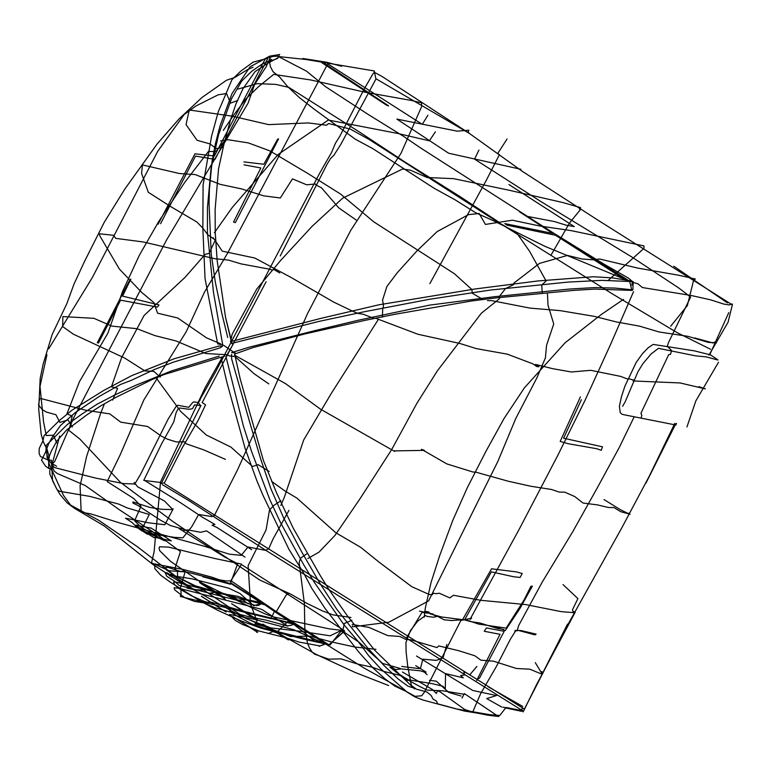 <?xml version="1.0" encoding="UTF-8"?>
<svg xmlns="http://www.w3.org/2000/svg" width="771" height="771" viewBox="0 0 771 771"><rect width="100%" height="100%" fill="white"/><g stroke="black" fill="none" stroke-linecap="round" stroke-linejoin="round"><path stroke-width="1.16" d="M506.21 628.028L523.923 600.223L530.901 586.307L532.356 586.143L520.107 608.203L505.333 630.476L495.204 626.736M476.671 680.485L500.042 634.292L484.255 631.276L486.405 627.931L504.215 631.304L479.466 678.172L476.998 679.145M462.908 619.113L491.541 568.805L516.435 571.889L522.218 573.518L520.097 577.45L513.804 576.785L491.368 571.87L465.019 619.123M580.39 396.901L560.18 441.436L568.352 443.749L596.677 448.703L601.293 450.312L602.469 446.814L563.611 438.217L581.382 399.735M529.822 218.309L627.43 279.786L624.789 279.497L555.534 235.271L506.952 225.161L504.822 223.59L552.817 233.411L519.365 211.726M508.899 184.51L574.26 226.568L565.885 225.103L554.561 221.595L526.67 216.266L520.252 211.861M321.729 62.605L386.734 105.29L388.642 105.887L324.601 63.473M243.896 161.92L263.846 164.242L277.608 139.194L278.582 138.867L235.348 222.626L233.517 222.029L260.858 167.962L244.079 164.849M158.142 224.226L194.986 153.795L214.386 156.031L265.561 58.394L267.788 58.548L214.984 159.404L195.526 156.06L160.599 223.686M98.437 343.105L120.584 300.16L157.457 307.08L158.999 304.911L122.57 296.122L130.868 279.025L129.595 280.326L97.242 342.825M419.501 611.133L433.206 614.063M231.493 354.4L231.714 359.17L250.247 424.137L260.916 459.709L270.785 488.515L283.892 518.497L301.846 552.152L320.254 583.907L336.667 609.129L367.719 648.074L384.083 665.556L398.26 679.078L408.023 686.2L412.196 687.568L412.466 687.077M235.213 352.887L231.589 352.617L248.85 347.278L315.223 330.547L358.476 320.196L429.543 305.133L494.423 296.719L569.22 289.067L594.904 287.573L615.142 288.084L631.719 289.751L629.57 280.923M219.224 356.077L171.384 370.957L135.532 385.384L115.939 394.405L97.098 404.206L81.649 414.258L67.202 424.628L46.299 445.291L45.865 451.565L41.538 460.094L45.537 466.176L49.151 468.71L51.455 469.337M279.767 54.481L269.705 56.129L250.112 66.788L232.052 93.474L220.063 125.76L215.417 143.657L212.121 161.072L209.384 189.502L209.057 203.631L211.235 254.17L215.36 282.292L221.99 314.096L227.724 337.486M341.717 66.296L326.653 62.229L302.858 58.49M498.741 716.519L487.821 715.189L462.398 710.11M521.774 711.363L505.448 707.903M522.767 706.448L487.792 686.547M674.827 423.337L649.269 476.189L621.744 527.962L566.097 627.758L524.974 708M728.778 312.592L710.072 354.014M727.458 302.897L673.758 266.217M352.193 624.414L369.116 627.449L387.707 635.603L399.706 636.451L405.797 639.41L410.403 639.708L436.906 647.573L438.795 645.925L458.417 650.637L474.801 655.755L480.892 660.169L493.507 661.19L516.483 668.505L529.793 669.17L540.76 673.719L542.697 673.7L541.83 671.541L542.138 674.008L535.286 662.626M67.356 429.168L79.818 439.027L120.392 482.309L173.157 521.716L259.827 580.062L290.445 593.978L306.501 603.153L322.124 610.777L332.976 614.882L350.93 617.465M225.45 459.362L203.64 449.84L186.206 443.797L184.77 441.85L176.347 441.937L167.201 439.094L161.081 435.962L147.618 426.488L120.768 422.171L109.771 413.892L85.774 410.239L40.728 398.491L39.678 398.732L38.55 404.948L42.116 409.468L46.395 412.08L55.926 414.721L59.859 422.412L68.07 419.973L72.435 427.009M160.262 377.154L153.824 371.362L144.967 370.967L124.603 358.014L73.534 334.267L62.653 326.586L62.865 316.582L93.937 318.327L111.795 326.104L136.92 328.687L154.817 335.578L176 340.955L205.809 353.532L227.358 354.766L229.363 355.923L234.953 356.51L254.237 373.829L268.79 383.881M269.175 471.486L258.063 464.643L252.56 466.503L230.915 447.084L206.243 434.989L180.645 411.367L156.792 378.763M563.023 584.563L577.903 598.585L572.458 609.832L573.393 612.473L574.087 611.548L574.867 612.733L561.384 611.663L525.562 604.56L480.796 600.31L453.464 595.27L449.83 597.91L439.335 593.227L435.875 593.699L433.08 593.111L432.55 594.576L429.331 594.557L411.714 586.644L379.081 562.155L360.751 547.362L335.761 532.713L296.883 498.105L284.788 490.867L271.623 481.393M234.509 355.103L285.598 383.669L320.514 409.179L394.656 451.449L393.692 450.91L424.407 450.36L421.486 449.281L446.852 463.92L473.076 472.045L475.466 472.045L508.32 481.249L531.046 486.289L551.622 489.498L559.139 492.071L564.854 492.177L574.838 496.611L583.03 503.039L597.727 504.938L608.435 507.511L613.976 507.559L620.78 511.732L628.23 513.737L629.107 513.072L630.013 514.382L620.443 509.737L604.021 499.579M279.825 272.982L273.917 269.513L271.941 270.197L270.563 269.387L241.024 263.875L228.332 260.068L214.617 258.68L143.406 241.988L115.804 238.374L113.453 235.271L99.575 233.815L99.681 235.627L119.332 268.983L141.903 292.604L153.921 302.608L157.554 313.171L177.793 318.018L206.464 337.823L220.689 343.827L218.415 343.953L223.802 345.398L235.618 353.542M215.89 240.388L207.833 234.798L203.014 228.351L196.884 222L170.362 206.387L148.321 192.287L141.585 173.388L142.413 164.907L179.441 173.533L195.092 174.545L220.255 184.375L241.574 188.905L263.653 195.834L280.307 197.983L292.46 178.872L306.656 184.789L315.368 184.018L316.014 185.001L321.497 187.806L338.729 207.842L356.279 220.111M374.301 318.519L363.102 314.211L358.139 313.469L353.369 311.561L333.554 302.01L291.101 277.483L254.758 258.015L222.231 251.134L213.249 237.719M698.873 386.656L705.388 388.873L680.051 382.946L633.068 380.961L634.475 380.286L628.606 378.715L627.44 378.995L620.597 376.383L590.711 370.311L571.427 371.988L552.894 368.721L535.498 364.404L538.939 366.745L536.693 366.524L533.098 363.931L507.347 354.168L476.401 348.637L459.718 343.423L417.853 334.238L376.248 318.471M223.253 147.425L216.237 148.581L210.001 143.926L197.058 140.274L186.042 124.603L189.261 109.983L232.466 116.219L268.549 124.613L308.39 122.936L326.509 125.22L328.629 123.533L350.41 129.133L369.126 139.474L487.523 215.514L612.357 293.886L677.179 332.658L710.611 349.292M483.118 299.63L472.372 293.279L471.775 289.453L454.35 273.676L373.762 221.836L340.551 194.041L307.976 173.562L269.763 150.827L248.378 142.914L227.898 139.705L220.651 140.91M694.738 337.939L713.088 342.999L714.736 342.045L716.51 342.738L708.347 342.411L687.983 336.339L659.003 331.954L639.689 326.181L616.26 321.912L594.162 316.341L560.315 310.655L530.053 308.111L491.493 300.603L487.417 300.603M307.562 553.241L300.507 558.243L299.177 562.618L304.41 603.76L304.786 627.633L307.523 643.284L309.556 648.054L312.082 651.938L314.52 654.145L328.783 659.166L340.965 658.868L357.802 664.091L372.383 667.262L383.9 671.464L399.551 675.261L407.242 679.02L407.792 680.504L405.132 679.261L432.492 683.704L443.017 686.286L445.301 689.014L445.542 673.594L463.284 677.854L460.644 675.396L464.576 675.049L463.795 671.647L469.867 674.741L476.854 666.414M499.56 298.647L481.335 313.228L437.311 370.938L417.005 403.127L391.649 449.628L360.144 498.558L334.884 535.508L318.963 552.181L307.841 558.503M670.703 326.191L687.356 305.576L693.524 280.528L692.898 279.7L695.413 279.035L678.788 275.257L637.694 268.077L599.539 258.989L593.94 259.866L582.086 259.017L567.514 255.423L539.469 263.403L513.978 283.034L513.332 284.807L505.506 288.547L498.548 297.539M401.768 666.423L419.27 668.64L420.561 668.149L422.845 659.176L436.087 660.362L440.222 659.147L441.407 658.106L442.93 658.212L446.852 644.479M280.904 500.726L273.792 505.439L269.503 510.065L266.101 529.831L248.137 565.644L250.536 604.059L256.936 621.098L255.037 623.681L268.327 627.796L290.397 636.509L310.058 636.123L331.048 641.819L354.968 647.062L375.949 649.317M377.983 320.023L331.116 393.692L303.658 440.029L284.354 497.247L280.846 505.487M608.126 280.48L643.881 248.455L644.026 245.939L571.369 230.664L539.999 226.038L512.368 220.207L485.441 224.428L479.128 213.49L468.421 214.666L437.118 231.618L416.716 251.163L397.19 272.838L386.917 286.475L382.551 300.064L383.524 305.788L382.705 308.843L382.387 317.141M59.695 435.991L51.773 465.559L52.553 480.68L57.17 489.768L59.357 491.243L89.667 496.36L118.83 504.118L126.964 507.838L149.275 514.479L141.257 530.602L146.847 532.8L161.862 535.392L174.545 537.377L182.9 537.801L191.786 526.689L198.658 514.479L211.765 516.589L214.328 515.568L237.641 469.664L307.6 313.479L350.786 230.288L400.978 153.352L421.698 106.446M225.566 139.763L215.899 151.53L208.421 151.473L184.886 182.178L158.547 221.807L139.31 255.336L122.531 291.544L107.844 333.245L79.442 381.684L66.904 413.921L72.175 415.983L69.409 429.042M421.496 105.27L421.718 102.89L411.329 100.452L365.136 92.231L310.626 79.943L273.705 74.382L258.69 86.525L245.853 98.967L234.037 114.609L223.339 130.376M507.077 138.992L497.835 153.313L499.396 154.72L486.646 179.662L429.861 283.622M214.367 232.755L232.302 207.409L278.167 154.47L328.292 120.035L397.952 133.499L429.389 140.823L435.403 131.783M112.653 400.091L117.606 388.333L111.419 386.83L121.529 357.802L144.081 315.484L185.021 277.396L205.163 254.382L209.066 253.331L215.61 239.492M288.932 510.392L273.05 538.977L268.79 548.576L265.696 550.359L247.963 547.005L241.284 555.371L229.276 554.166L204.045 546.167L120.276 523.123L90.737 513.843L81.167 512.204L80.088 485.913L86.554 456.673L100.587 413.487L104.172 404.524M221.913 357.908L205.144 387.668L160.541 481.914L154.094 551.882L151.53 562.811L169.032 570.733L185.098 571.909L180.106 589.005L180.944 589.786L181.079 593.631L180.356 596.455L270.929 618.718L274.457 611.326L276.105 611.904L286.32 594.817L288.296 594.017M551.419 254.459L569.547 222.992L580.409 209.577L579.503 209.008L580.602 207.64L563.206 202.628L508.417 190.071L453.676 178.67L427.095 177.503L410.403 170.198L402.597 169.013L342.661 198.157L312.082 226.337L280.557 260.54L256.743 289.038L232.081 334.441L230.722 341.004L232.881 344.647L226.462 355.778M542.196 292.633L541.753 285.106L546.099 280.943L529.561 251.279L517.274 233.7L502.066 224.477M352.376 625.859L352.578 626.823L388.854 622.207L428.589 600.917L497.941 461.231L515.78 418.47L536.973 377.703L545.425 357.811L546.552 345.283L553.732 323.974L548.027 305.249L547.458 294.011M46.087 450.746L49.344 464.393L63.473 495.368L70.643 505.13L98.707 520.271L137.344 546.697L175.075 575.802L202.783 589.497L246.441 618.737L270.939 627.931L300.343 631.285L330.123 635.805L342.989 629.618L344.386 623.431L351.884 620.26M46.964 354.65L40.005 386.387L43.552 421.814L46.241 435.538L53.469 435.181L56.688 442.853M237.825 100.423L230.5 103.15L226.558 93.503L218.183 94.814L196.007 105.955L184.202 114.474L157.737 151.28L92.327 277.57L48.708 348.81M498.596 221.952L459.998 196.566L404.187 161.534L359.421 131.995L288.817 87.374L275.719 84.386L257.292 83.644L237.863 89.099M177.552 575.696L177.446 570.974L174.863 568.612L180.433 551.564L160.05 536.539L119.746 509.997L85.215 485.528L57.401 473.567L54.24 471.11L52.293 466.927L51.946 463.891L54.625 461.723L73.669 417.853L166.709 239.723L248.089 103.15L254.536 84.617L266.265 66.566L269.792 58.509L272.433 60.379L277.695 58.384L278.601 56.649L306.53 71.183L325.574 86.699L368.345 114.542L403.59 136.371L421.005 148.215L554.07 233.411L603.76 264.01L628.278 278.023L632.365 281.434L631.892 285.135M633.531 291.689L610.555 344.454L585.073 400.255L557.732 455.516L519.596 528.501L470.002 619.421L471.64 618.169L460.856 620.491L424.175 692.493L421.689 695.779L415.029 696.329L364.124 668.072L324.099 643.014L289.27 620.115L276.394 632.74L272.886 631.565L268.154 633.579M478.945 150.066L474.541 159.115L540.693 201.433L631.738 256.955L678.653 287.901L690.623 297.047L668.438 342.71L667.329 346.275L671.618 350.612L670.491 354.332L668.717 354.602L640.923 413.314L641.848 415.183L641.231 417.496M164.869 540.828L141.122 527.277L134.626 520.791L140.968 506.2L133.894 498.606L107.188 481.586L120.382 454.37L143.849 399.947L186.245 331.684L204.45 292.219L227.522 253.283L327.752 63.839L422.257 124.333L427.915 115.255M400.284 668.486L382.618 663.436L359.113 642.291L344.685 632.519L341.004 631.16L330.084 644.942L315.474 641.568L295.862 626.033L271.421 608.811L230.693 582.751L237.67 563.697L224.853 557.115L179.142 528.627M634.167 416.832L619.325 447.382L596.475 489.325L572.622 531.913L542.302 581.96L518.623 625.618L517.129 630.832L515.789 630.659L510.373 639.226L496.447 666.385L480.622 693.688L472.7 712.086L464.768 709.532L439.807 691.654L437.658 690.614L436.338 693.457L432.618 689.64L402.404 672.004M686.942 426.951L695.847 400.881L718.524 362.245M717.955 360.038L706.284 356.896L695.538 355.845L658.463 348.338L651.167 353.899L642.792 363.796L637.848 371.95L625.165 401.855L622.592 406.307M676.495 423.414L675.907 425.033L624.163 414.779L622.11 414.297L620.269 412.736L619.392 406.346L621.368 397.026L624.934 386.117L636.181 362.437L642.522 353.581L648.18 347.76L653.182 344.415L694.42 350.863L710.554 354.901L717.454 359.546M675.724 423.905L645.925 483.176M732.45 304.381L728.084 322.201L708.944 355.094M424.252 617.176L425.293 608.242L431.047 582.5L439.711 555.525L452.837 520.242L467.361 487.619L486.058 451.102L504.089 418.451L524.396 387.842L565.172 342.71L601.447 314.385L623.517 299.37M423.568 612.733L429.958 613.253L436.752 616.472M503.55 629.377L497.652 628.5L479.832 622.958L470.628 621.609L464.952 619.971L441.638 616.983L430.257 613.918L428.869 611.991L426.151 611.47L421.949 612.502L406.548 637.713M534.708 634.803L517.611 630.215L514.826 631.102M515.153 630.476L521.09 630.562L536.096 634.138L535.122 634.832M416.427 689.216L411.377 685.477L407.763 666.472L406.105 651.794L405.931 642.532L410.423 630.591L417.68 621.147L425.467 615.586L427.182 616.434L433.514 617.234L437.523 616.299L444.144 619.807L451.575 620.539L465.25 619.527L478.502 624.076L505.93 628.076M523.625 710.958L506.036 707.47L499.791 715.449L484.265 714.264L464.229 711.016L437.475 703.778L436.646 701.186L433.177 699.22L431.076 695.413L426.893 691.982L416.841 689.284M524.608 708.665L567.495 624.163M523.143 711.932L536.568 684.619L575.195 612.241M143.734 530.901L164.252 540.596M145.199 532.192L160.127 535.575M256.733 632.393L257.774 632.037L232.746 616.646L256.714 631.777M201.366 596.205L226.067 611.991L201.501 596.417M171.625 573.72L169.292 575.436L195.979 590.904L170.931 574.289M224.64 597.679L199.265 581.257L199.94 582.886L225.286 599.212M255.346 619.277L257.225 619.431L231.599 603.712L255.346 619.277M288.364 639.94L262.824 624.105L289.077 639.67M229.45 588.514L240.08 593.564L253.784 605.765L255.018 605.341L243.231 601.881L179.065 585.401L174.67 581.324L166.787 576.284L165.273 572.949L166.815 572.699L171.721 575.609L192.037 578.838L228.891 588.234M256.329 605.649L258.757 605.283L261.436 603.674M319.136 646.339L325.738 643.881M287.41 625.936L291.621 625.194L293.944 623.729M287.699 626.081L266.274 620.154L249.881 616.973L229.594 611.827L214.897 607.664L203.361 602.787L194.571 601.428L184.597 597.621L174.718 589.844L174.053 587.791L178.602 588.186L258.767 608.579L261.851 609.447L287.39 625.869M325.41 643.766L320.11 645.963L299.052 642.06L286.783 637.993L259.201 631.044L242.316 624.394L235.463 620.559L229.45 614.458L253.688 619.171L293.828 629.762L323.685 643.371M295.505 624.626L325.285 643.583L264.366 628.269L251.259 623.614L237.497 616.337L231.637 612.502L228.92 609.379L232.582 608.695L294.686 624.462M293.539 623.652L245.274 611.673L211.659 602.296L207.129 602.218L203.13 600.946L191.208 595.684L178.207 588.1L174.525 584.505L173.639 582.105L175.923 582.066L264.704 604.743L278.813 614.429L293.52 623.247M244.706 599.809L238.21 600.117L229.43 595.183L217.509 591.733L208.768 593.429L203.978 590.162L193.829 589.555L187.228 588.225M262.342 603.568L254.623 605.351L247.414 603.404L242.624 599.693M230.847 583.637L202.821 576.756L230.452 584.254L224.043 581.642L183.19 571.118L180.52 571.475L168.396 567.475L164.695 567.62L166.478 569.923L175.113 575.947L192.471 585.006L223.638 593.911L237.796 596.282L247.664 599.809L260.627 602.488L230.886 583.493M230.365 581.401L240.957 565.21M344.666 631.092L328.928 644.739L303.581 639.092L261.35 628.298L240.706 620.78L217.528 610.208L200.19 601.014L169.813 581.826L160.609 575.156L154.759 568.535L154.74 563.929L183.941 569.634L211.697 577.113L219.484 579.859L226.298 580.968L231.098 580.814L275.025 610.757L328.995 644.845L343.77 631.545M241.304 564.044L214.955 558.541L168.637 547.121L159.568 546.793L159.067 548.2L159.742 550.745L170.449 561.269L202.368 583.242L251.876 607.818L265.995 614.285L273.58 616.935L328.995 628.818L344.425 630.697L241.371 564.478M150.856 528.106L135.927 525.128L146.461 533.012L154.248 537.753L155.954 537.541L171.345 540.895L150.846 527.913M139.696 529.494L151.367 534.033M173.186 508.812L164.849 524.733L149.131 522.892L125.5 518.179L132.053 522.478L136.881 527.345L147.512 534.303M172.029 508.715L164.416 500.938L137.672 486.838L134.183 482.444M206.561 530.853L200.633 532.279L187.652 529.87L183.729 530.496L184.433 529.581L170.218 525.446L160.358 520.097L137.758 505.362L132.969 503.087L132.93 501.931L150.181 507.511L162.103 509.323L172.241 509.564M244.976 557.105L206.551 530.843M426.132 672.148L415.704 665.652M461.01 696.011L448.712 692.377L436.309 681.188L429.457 680.33M464.344 694.285L442.853 690.797L427.057 690.093L420.687 686.961L410.297 681.285L396.265 672.283L389.856 667.06L392.497 667.58L395.427 669.575L401.44 668.92L420.436 670.837L424.358 672.09L427.086 674.702M498.114 716.298L464.393 693.611L461.983 698.054M502.827 707.161L522.603 711.026L522.275 710.245M416.504 656.015L472.719 690.45L496.476 695.558L486.723 698.565L501.613 707.007M144.177 480.169L180.867 502.952L201.935 516.936L214.926 524.444L212.073 525.234L216.892 527.441L251.683 549.704M164.792 483.831L523.952 708.828L522.054 708.443L521.649 710.13L265.253 549.983L189.685 501.131L162.296 484.631M414.567 688.966L374.629 650.175L347.123 615.509L329.352 590.181L320.447 575.87L293.211 528.125L276.654 493.103L263.403 460.48L240.301 379.351L234.644 354.14M406.009 691.115L380.758 668.833L368.837 655.919L358.033 641.308L343.962 624.751L314.472 582.577L303.803 564.921L280.692 522.95L269.956 499.974L251.645 451.642L243.366 425.939L226.028 356.896M404.833 690.826L394.723 686.045L384.334 678.316L373.019 667.908L358.679 651.938L325.044 608.396L311.937 588.581L303.668 573.075L288.903 549.27L262.892 495.127L256.936 480.921L245.139 448.481L227.079 383.081L221.238 358.303M498.191 716.124L455.767 708.828L423 700.029L414.856 696.878L406.529 691.751M49.73 470.416L49.903 474.387L56.196 487.995L59.945 494.404L67.202 502.943L74.382 508.272L104.374 526.044L153.159 564.69L181.522 582.924L240.966 616.164L273.715 630.639L316.505 654.569L355.161 672.476L388.603 685.515M52.698 471.177L48.698 467.602L48.679 460.605L49.363 456.095L51.387 450.919L56.938 440.925L66.547 430.112L86.93 414.808L100.789 405.864L115.207 397.711L152.215 379.486L164.011 374.581L224.987 356.048M218.916 346.063L174.362 358.698L131.735 375.631L103.786 390.434L72.05 410.143L59.309 420.571L44.034 435.634L42.945 440.829L39.196 448.52L39.099 453.367L40.41 456.461L47.927 460.017M53.806 466.763L47.079 457.675L46.655 449.011L48.592 443.874L51.936 437.668L60.533 425.496L75.279 412.601L99.449 396.313L120.449 384.507L131.253 380.354L154.373 369.531L173.176 362.216L220.053 347.856L222.511 346.324L218.636 346.006M56.611 466.214L51.792 463.429L51.464 460.22L48.602 459.94L48.862 455.565L47.089 449.426L43.494 442.197L41.181 434.343L38.704 409.266L40.179 378.522L43.176 363.97L52.129 334.575L66.826 303.687L73.949 284.21L84.608 261.263L104.297 222.212L125.027 188.76L157.188 143.878L179.2 118.773L201.944 97.532L226.433 80.29L234.885 77.408L247.385 69.708L253.013 67.222M134.723 483.937L123.842 483.629L95.565 478.078L54.365 467.534L51.349 464.98M200.2 399.898L198.282 402.587L193.993 401.893L192.76 402.433L188.712 407.31L178.14 405.305L176.559 405.652L168.126 419.096L140.505 474.396L134.674 484.236M160.59 482.492L143.743 480.381L161.659 443.72L173.735 421.968L176.067 412.784L178.014 408.987L179.749 408.004L188.847 409.285L191.275 408.958L192.471 408.63L194.639 404.862L201.058 405.652M266.13 281.694L202.175 402.568L205.549 404.823L198.214 420.282L182.486 447.353L164.445 482.858L161.274 483.465L200.701 405.96L198.34 402.52L215.813 371.497L319.686 173.167L331.578 152.427L335.472 143.184L339.934 136.033L364.317 88.829L372.942 73.852L374.494 72.445M375.863 79.22L340.715 144.562L333.785 155.395L330.634 158.421L327.116 164.146L280.249 255.972M468.296 132.708L382.069 76.483L374.031 72.127M520.936 169.292L448.616 153.217L396.882 119.1L457.164 131.157L468.845 130.212L468.142 132.265L469.067 132.998M623.353 278.688L544.914 246.334L493.825 220.92L475.784 212.796L454.765 199.641L434.015 188.201L372.846 148.649L355.325 139.204L314.539 109.453L299.235 97.493L287.516 86.468L279.574 76.975L272.963 71.607L270.37 66.585L269.445 61.179M630.514 280.827L612.588 277.897L593.227 276.741L537.956 280.952L474.984 288.99L378.677 304.853L321.343 318.269L230.384 341.678M266.053 58.741L253.11 62.133L240.552 71.308L231.907 79.75L218.27 111.785L211.562 136.245L203.101 184.915L202.84 228.004L205.038 278.524L217.701 343.962M268.954 57.777L273.05 56.399L277.724 56.167M222.723 344.994L213.422 292.026L207.438 232.148L207.438 207.524L211.013 168.743L218.53 134.761L231.522 98.755L241.737 80.984L251.876 71.154L262.005 64.176L270.862 60.254M231.83 343.644L225.566 317.527M632.336 290.397L594.72 289.106L573.923 290.368L494.404 298.078L471.717 300.96L395.889 314.115L364.943 320.37L304.593 334.007L252.541 347.74L234.876 353.976M632.191 282.244L637.848 283.776L642.388 287.544L691.259 295.505L710.515 299.813L723.757 304.063L729.279 304.94L732.055 303.947L732.142 304.516M279.044 55.473L277.936 57.854L267.788 63.193L255.037 71.645L242.894 88.858L235.965 103.892L230.25 120.777L223.648 145.478L218.559 168.772L215.128 209.355L215.215 232.341L217.181 260.829L225.575 317.459L232.032 343.336L318.818 321.44L363.7 311.87L429.235 299.321L490.433 290.041L568.025 282.09L601.785 280.365L633.136 281.617L632.924 289.703M732.113 304.747L596.793 219.417L521.851 171.037L469.327 133.383L375.853 78.69L374.272 70.951L306.309 59.531L277.907 56.495"/></g></svg>
